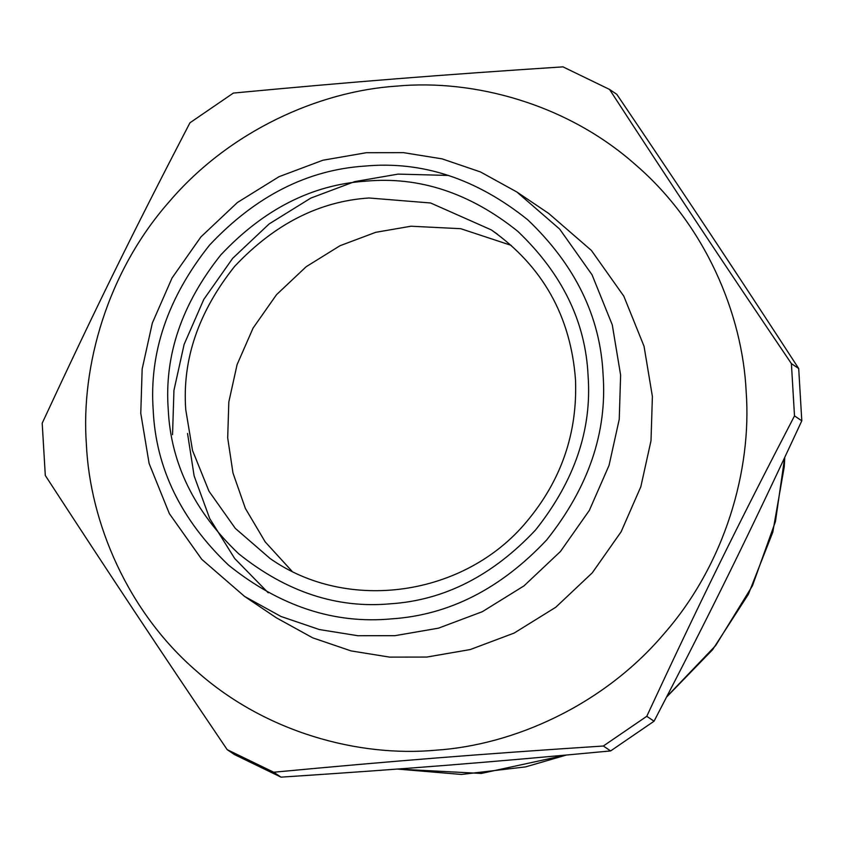 <?xml version="1.0" encoding="UTF-8"?>
<svg xmlns="http://www.w3.org/2000/svg" width="844" height="844" viewBox="0 0 844 844"><rect width="100%" height="100%" fill="white"/><g stroke="black" fill="none" stroke-linecap="round" stroke-linejoin="round"><path stroke-width="1.27" d="M189.942 122.791C133.004 232.258 94.475 310.592 42.2 423.192L45.302 475.478C110.205 575.249 157.628 646.757 227.184 749.662L273.72 772.228C393.22 760.971 479.181 754.135 603.333 746.012L646.768 716.303C699.043 603.703 737.572 525.358 794.499 415.892L791.398 363.616C721.852 260.701 674.419 189.204 609.526 89.422L562.98 66.855C438.827 74.979 352.876 81.815 233.366 93.072L189.942 122.791M791.398 363.616L798.698 368.522C733.795 268.751 686.372 197.243 616.816 94.338L609.526 89.422M798.698 368.522L801.8 420.808L794.499 415.892M801.8 420.808C749.525 533.408 710.996 611.742 654.058 721.209L646.768 716.303M654.058 721.209L610.634 750.928L603.333 746.012M610.634 750.928C491.124 762.185 405.173 769.021 281.02 777.145L273.72 772.228M281.02 777.145L234.474 754.578L227.184 749.662M746.18 391.911C742.614 313.968 705.078 224.493 635.606 164.812C567.2 103.896 473.853 78.903 396.553 86.12C319.127 91.205 229.621 130.746 169.053 201.916C107.293 272.032 80.697 366.612 86.383 444.387C89.949 522.331 127.476 611.805 196.958 671.486C265.364 732.402 358.711 757.406 436.01 750.179C513.426 745.094 602.943 705.552 663.5 634.382C725.27 564.267 751.867 469.686 746.18 391.911M187.537 433.468L194.131 475.921L209.723 518.575L234.706 558.538L268.234 592.804M244.56 596.413L276.336 617.797L312.713 637.842L351.072 650.914L389.622 657.117L426.811 657.065L470.235 649.553L514.123 633.084L555.763 607.258L592.266 572.844L621.142 531.752L640.828 486.724L650.998 440.758L652.391 396.501L644.046 346.283L623.821 296.181L591.422 250.457L548.6 213.363L516.834 191.978L480.458 171.933L442.087 158.862L403.537 152.658L366.349 152.711L322.925 160.223L279.037 176.691L237.396 202.518L200.893 236.932L172.028 278.024L152.331 323.052L142.161 369.018L140.769 413.275L149.114 463.493L169.338 513.595L201.737 559.319L244.56 596.413L280.936 616.458L319.296 629.529L357.856 635.722L395.045 635.669L438.458 628.168L482.346 611.689L523.997 585.873L560.49 551.448L589.365 510.367L609.062 465.339L619.232 419.373L620.625 375.116L612.28 324.887L592.045 274.785L559.656 229.072L516.834 191.978M448.586 175.447L398.125 174.107L354.702 181.608L310.814 198.087L269.173 223.913L232.67 258.327L203.794 299.409L184.108 344.436L173.938 390.403L172.545 434.66M603.08 374.599C600.422 316.753 575.291 265.143 527.69 219.756C476.396 178.643 422.063 160.75 364.703 166.099C307.248 169.887 255.542 196.209 209.586 245.055C167.808 297.552 149.019 352.655 153.218 410.374C155.887 468.209 181.017 519.82 228.608 565.206C279.913 606.319 334.245 624.212 391.605 618.863C449.05 615.076 500.756 588.764 546.712 539.907C588.5 487.421 607.29 432.307 603.08 374.599M511.316 245.404L460.729 228.692L410.975 226.224L375.707 232.322L340.037 245.709L306.203 266.693L276.547 294.651L253.094 328.042L237.09 364.619L228.829 401.966L227.69 437.93L232.997 473.062L245.382 508.447L265.227 541.932L291.982 571.198M784.677 457.553L775.436 521.581L752.447 585.768L715.628 645.607L666.802 696.68M565.944 755.085L481.312 773.442L397.44 769.063M718.487 246.184L744.165 285.103M588.089 375.791C585.609 321.807 562.146 273.635 517.72 231.267C469.844 192.896 419.141 176.206 365.6 181.186C311.974 184.72 263.718 209.291 220.833 254.877C181.829 303.872 164.295 355.303 168.22 409.182C170.699 463.156 194.152 511.337 238.578 553.696C286.464 592.066 337.167 608.756 390.709 603.776C444.324 600.242 492.59 575.671 535.476 530.085C574.479 481.091 592.013 429.659 588.089 375.791M497.38 234.157L491.303 229.895L430.577 202.982L369.039 197.992C319.243 201.273 274.437 224.082 234.611 266.419C198.393 311.921 182.114 359.671 185.754 409.699L192.537 450.506L208.974 491.208L235.286 528.355L270.08 558.496C347.633 613.187 464.738 596.486 526.783 521.497C561.271 480.32 577.507 433.13 575.513 379.937C570.776 316.268 542.703 266.25 491.303 229.895M397.345 769.063L461.446 774.454L525.569 766.89L566.345 755.053M666.623 697.017L712.61 649.701L748.417 594.25L772.766 532.269L784.245 466.848L784.804 457.279M744.408 285.462L718.371 246.005"/></g></svg>
